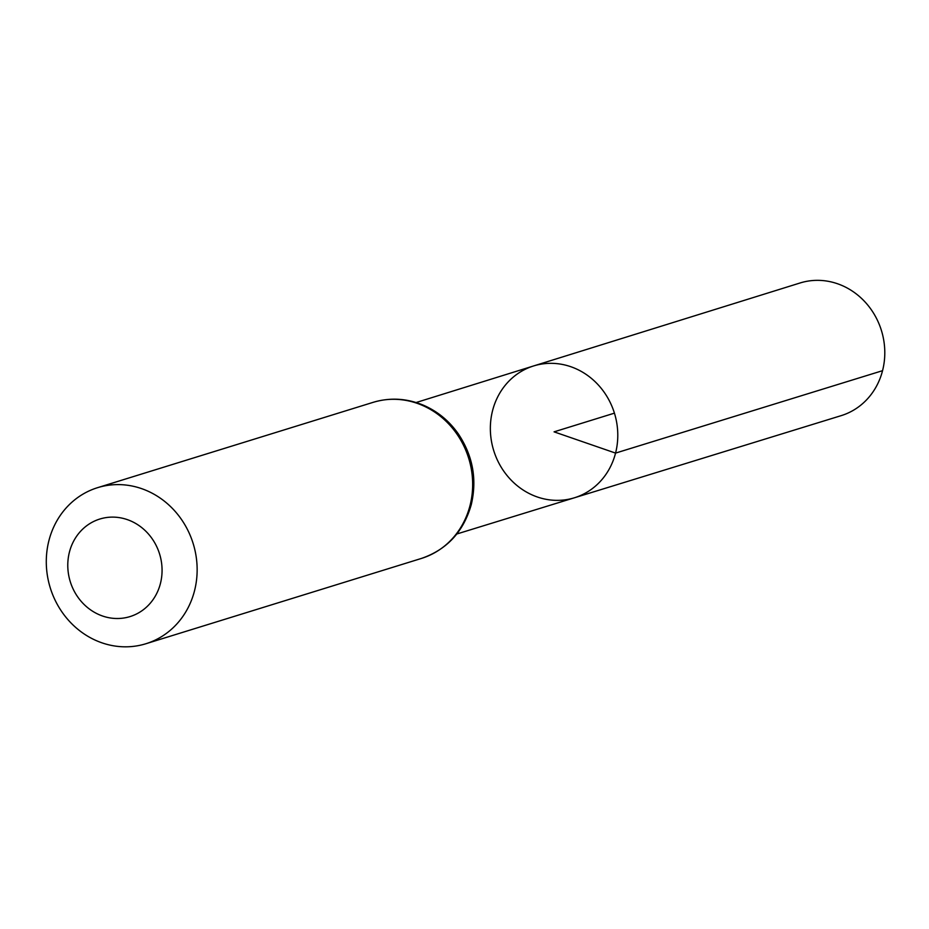 <?xml version="1.0" encoding="UTF-8"?>
<svg xmlns="http://www.w3.org/2000/svg" width="929" height="929" viewBox="0 0 929 929"><rect width="100%" height="100%" fill="white"/><g stroke="black" fill="none" stroke-linecap="round" stroke-linejoin="round"><path stroke-width="1.39" d="M615.555 453.097A69.001 63.184 72.8 0 1 574.389 497.793A69.001 63.184 72.8 0 1 493.705 450.53A69.001 63.184 72.8 0 1 533.571 365.956A69.001 63.184 72.8 0 1 597.707 384.316A69.001 63.184 72.8 0 1 615.555 453.097A69.001 63.184 72.8 0 1 574.389 497.793L841.128 415.658A69.443 63.578 72.8 0 0 882.55 370.683A69.443 63.578 72.8 0 0 864.597 301.472A69.443 63.578 72.8 0 0 800.055 282.985L533.571 365.956A69.001 63.184 72.8 0 1 597.707 384.316A69.001 63.184 72.8 0 1 615.555 453.097M160.415 583.54A51.06 46.752 72.8 0 1 81.462 601.69A51.06 46.752 72.8 0 1 102.898 518.208A51.06 46.752 72.8 0 1 160.415 583.54M194.498 590.879A81.694 74.808 72.8 0 1 145.876 643.751A81.694 74.808 72.8 0 1 50.259 587.836A81.694 74.808 72.8 0 1 97.557 487.679A81.694 74.808 72.8 0 1 173.421 509.487A81.694 74.808 72.8 0 1 194.498 590.879M614.429 413.15L554.067 431.846L615.555 453.097L882.55 370.683M470.016 505.562A81.694 74.808 72.8 0 1 421.394 558.445C446.965 549.62 463.594 531.667 471.282 504.598C477.181 479.341 472.873 455.791 458.357 433.948C449.183 420.872 437.478 411.268 423.229 405.125C406.635 398.262 389.913 397.345 373.075 402.362A81.694 74.808 72.8 0 1 448.939 424.181A81.694 74.808 72.8 0 1 470.016 505.562M456.824 533.989L574.389 497.793M416.122 402.524L533.571 365.956M145.876 643.751L421.394 558.445M97.557 487.679L373.075 402.362"/></g></svg>
